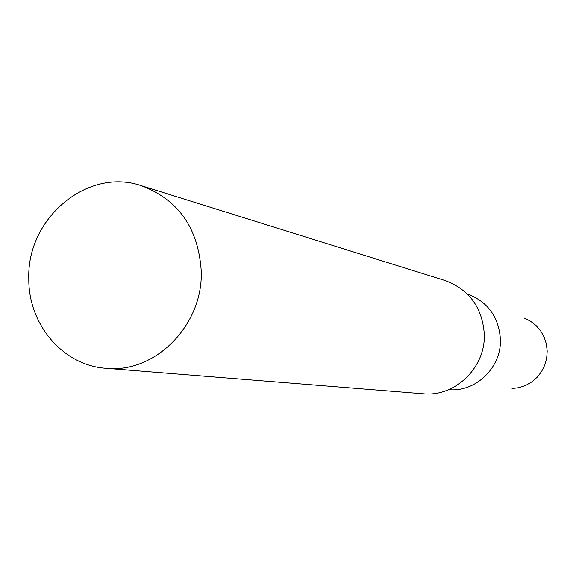 <?xml version="1.0" encoding="UTF-8"?>
<svg xmlns="http://www.w3.org/2000/svg" width="576" height="576" viewBox="0 0 576 576"><rect width="100%" height="100%" fill="white"/><g stroke="black" fill="none" stroke-linecap="round" stroke-linejoin="round"><path stroke-width="0.86" d="M524.304 318.089L530.568 321.235L536.098 325.584L540.691 330.962L544.154 337.162L546.35 343.958L547.2 351.065L546.66 358.222L544.759 365.141L541.562 371.556L537.206 377.215L531.857 381.902L525.722 385.43L519.041 387.67L512.078 388.534M105.955 368.294L423.122 393.768C455.018 397.21 485.741 367.531 484.294 334.123C482.314 307.44 469.231 289.577 445.061 280.541L141.343 185.702C87.502 167.069 26.698 218.347 28.8 278.734C28.267 324.468 63.058 365.573 105.955 368.294C154.901 373.716 203.062 325.426 201.254 271.368C198.468 228.233 178.502 199.678 141.343 185.702M448.704 389.657C475.747 392.45 501.638 367.394 500.407 339.228C498.737 316.735 487.685 301.637 467.258 293.911"/></g></svg>
